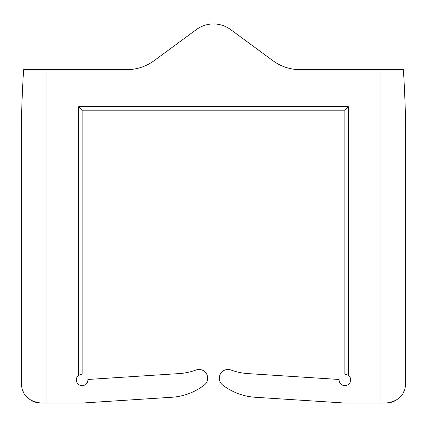 <?xml version="1.0" encoding="UTF-8"?>
<svg xmlns="http://www.w3.org/2000/svg" width="427" height="427" viewBox="0 0 427 427"><rect width="100%" height="100%" fill="white"/><g stroke="black" fill="none" stroke-linecap="round" stroke-linejoin="round"><path stroke-width="0.64" d="M35.767 402.325L41.029 403.045L82.123 403.045L171.83 397.259A59.663 59.663 0 0 0 204.319 385.047A8.684 8.684 0 0 0 196.025 370.017A59.663 59.663 0 0 1 179.201 373.582L87.898 379.475A5.786 5.786 0 0 1 79.7 385.106A5.786 5.786 0 0 1 78.648 375.216L78.648 106.718L348.352 106.718L348.352 375.216A5.786 5.786 0 0 1 347.3 385.106A5.786 5.786 0 0 1 339.102 379.475L247.799 373.582A59.663 59.663 0 0 1 230.975 370.017A8.684 8.684 0 0 0 222.68 385.047A59.663 59.663 0 0 0 255.17 397.259L344.877 403.045L385.971 403.045C398.653 401.396 405.212 394.836 405.65 383.366L405.65 122.923C405.202 104.369 404.454 86.617 403.403 69.676L300.314 69.676A46.303 46.303 0 0 1 272.864 60.661L230.655 29.591A28.94 28.94 0 0 0 196.345 29.591L154.136 60.661A46.303 46.303 0 0 1 126.686 69.676L23.597 69.676C22.546 86.617 21.798 104.369 21.35 122.923L21.35 383.366A19.679 19.679 0 0 0 21.585 386.408M380.073 69.676L380.073 403.045L385.971 403.045L391.233 402.325M405.415 386.408A19.679 19.679 0 0 0 405.65 383.366M391.233 402.33L394.345 401.172M403.221 392.84L404.145 390.918M41.029 403.045C28.347 401.396 21.788 394.836 21.35 383.366L21.35 122.923M348.352 375.216L344.877 374.057L344.877 110.193L82.123 110.193L82.123 374.057L78.648 375.216M22.855 390.918L23.779 392.84M32.655 401.172L35.767 402.33M348.352 106.718L344.877 110.193M78.648 106.718L82.123 110.193M46.927 403.045L46.927 69.676"/></g></svg>
